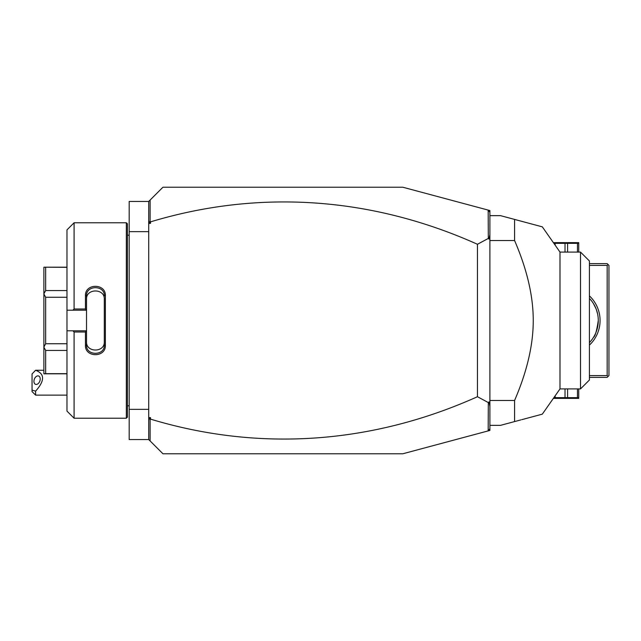 <?xml version="1.0" encoding="UTF-8"?>
<svg xmlns="http://www.w3.org/2000/svg" width="641" height="641" viewBox="0 0 641 641"><rect width="100%" height="100%" fill="white"/><g stroke="black" fill="none" stroke-linecap="round" stroke-linejoin="round"><path stroke-width="0.96" d="M488.178 210.096L489.892 210.56L489.892 430.44L402.82 453.772L162.934 453.772L148.72 439.558L129.178 439.558L129.178 201.442L148.72 201.442L162.934 187.228L402.82 187.228L488.178 210.096L488.322 238.436L477.457 244.277A904.675 639.702 90 0 0 150.499 221.874L150.499 223.38L148.72 223.38L148.72 201.442M148.72 231.649L129.178 231.649M148.72 409.351L129.178 409.351M126.333 418.228L127.399 417.163L127.399 223.837L126.333 222.772L126.333 418.228L74.092 418.228L74.092 331.998L72.906 330.804L66.984 330.804L66.984 411.121L74.092 418.228M74.092 309.002L74.092 222.772L66.984 229.879L66.984 310.196L72.906 310.196L74.092 309.002L85.461 309.002L85.461 295.653C84.9 283.226 105.925 283.234 105.364 295.653L105.364 345.347L104.299 345.074L104.299 299.227C104.868 288.226 85.958 288.226 86.527 299.227L86.527 295.926C85.95 284.957 104.868 284.949 104.299 295.926L105.364 295.653M72.906 310.196L86.527 310.196L86.527 330.924L85.461 331.998L74.092 331.998M85.461 309.002L86.527 310.196M86.527 310.076L86.527 295.926L85.461 295.653M105.364 345.347C105.917 357.774 84.9 357.774 85.461 345.347L85.461 331.998M85.461 345.347L86.527 345.074L86.527 330.924M104.299 341.773C104.868 352.774 85.958 352.774 86.527 341.773L86.527 345.074C85.95 356.043 104.868 356.051 104.299 345.074M86.527 330.804L72.906 330.804M66.984 310.196L66.984 330.804M66.984 297.264L45.655 297.264L43.884 293.907L43.884 267.193L66.984 267.329M66.984 290.565L45.655 290.565L43.884 293.786M66.984 343.736L45.655 343.736L45.655 297.264M66.984 350.435L45.655 350.435L43.884 347.214L43.884 293.907M45.655 343.736L43.884 347.093M66.984 373.671L45.655 373.671L45.655 350.435M45.655 373.671L43.884 373.807L43.884 347.214M45.655 290.565L45.655 267.329M148.72 439.558L148.72 223.38M148.72 220.552L149.113 222.371L150.122 221.61L150.122 200.04M150.499 223.38L149.113 222.371M489.892 212.339L488.322 210.28M488.178 430.904L488.322 402.564L477.457 396.723A904.675 639.702 -90 0 1 150.499 419.126L149.113 418.629L150.499 417.62L150.499 419.126M150.122 440.96L150.122 419.39M489.892 428.661L488.322 430.72M477.457 396.723L477.457 244.277M488.322 402.564L488.971 401.931L489.892 402.372M489.892 234.574L488.971 239.069L489.892 238.628M488.971 239.069L488.322 238.436M489.892 406.426L488.971 401.931M148.72 417.62L150.499 417.62M148.72 420.448L149.113 418.629M489.892 425.344L500.557 425.344L514.579 421.578L514.579 400.465L489.892 400.465M514.579 400.465C527.046 371.564 533.264 344.914 533.248 320.5C533.264 296.078 527.046 269.428 514.579 240.535L489.892 240.535M514.579 240.535L514.579 219.422L542.318 226.85L500.557 215.656L489.892 215.656M559.994 388.911L559.994 252.089L580.522 252.089L580.522 388.911L559.994 388.911L542.326 414.15L521.758 419.663M514.579 421.578L520.845 419.903M514.579 219.422L520.845 221.097M521.758 221.337L542.326 226.85L559.994 252.089M580.522 252.089L589.408 260.975L589.408 380.025L580.522 388.911M608.061 376.475L607.171 375.586L607.171 265.414L608.061 264.525L608.95 265.414L608.95 375.586L607.171 377.365L589.408 377.365M607.171 375.586L589.408 375.586M607.171 265.414L589.408 265.414M589.408 295.878A33.765 33.765 0 0 1 589.408 345.122M608.061 264.525L607.171 263.635L589.408 263.635M593.47 303.618L596.098 308.858M596.346 309.531L597.628 314.018M597.781 314.811L598.125 317.231M598.197 318.048L598.277 319.683M593.75 304.074A31.986 31.986 0 0 0 589.408 298.377A31.986 31.986 0 0 1 598.285 320.5C596.771 330.74 595.16 336.365 593.47 337.382C595.16 336.365 596.771 330.74 598.285 320.5A31.986 31.986 0 0 1 589.408 342.623A31.986 31.986 0 0 0 593.758 336.918M593.47 337.382L593.919 336.645M594.399 335.788A31.986 31.986 0 0 0 594.632 335.347M597.108 329.113A31.986 31.986 0 0 0 597.236 328.633M594.327 305.092A31.986 31.986 0 0 0 593.758 304.098M553.864 243.34L567.589 243.34L567.589 252.089M578.743 252.089L578.743 243.34L567.589 243.34M577.461 252.089L577.461 243.34M565.017 252.089L565.017 243.34M553.864 242.619L578.743 242.619M555.146 245.166L555.146 243.34M578.743 388.911L578.743 397.66L565.017 397.66L565.017 388.911M553.864 397.66L565.017 397.66M555.146 395.834L555.146 397.66M567.589 388.911L567.589 397.66M578.743 398.382L553.864 398.382M577.461 388.911L577.461 397.66M35.608 395.128L32.05 391.579L32.05 390.113L35.608 391.146L35.608 395.128L66.984 395.128M35.608 391.146C44.886 380.73 44.886 373.775 35.608 370.282L32.05 373.951L32.05 390.113M40.215 378.991A4.439 2.917 -69.6 0 0 38.628 376.003A4.439 2.917 -69.6 0 0 33.933 381.331A4.439 2.917 -69.6 0 0 35.527 384.328A4.439 2.917 -69.6 0 0 40.215 378.991M127.399 235.207L129.178 235.207M74.092 222.772L126.333 222.772M66.984 373.807L43.884 373.807M66.984 267.193L43.884 267.193M127.399 405.793L129.178 405.793M43.884 370.258L35.608 370.258L34.486 371.379"/></g></svg>
